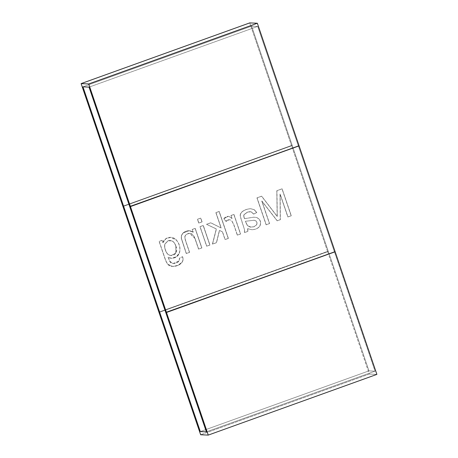<?xml version="1.0" encoding="UTF-8"?>
<svg xmlns="http://www.w3.org/2000/svg" width="458" height="458" viewBox="0 0 458 458"><rect width="100%" height="100%" fill="white"/><g stroke="black" fill="none" stroke-linecap="round" stroke-linejoin="round"><path stroke-width="0.34" stroke-dasharray="2.29 1.72" d="M89.041 87.123L257.682 26.415L251.602 26.14L82.961 86.848L251.602 26.14L257.682 26.415L375.039 371.152L368.959 370.877L251.602 26.14L368.959 370.877L375.039 371.152L206.398 431.86L375.039 371.152L257.682 26.415L89.041 87.123M200.318 431.585L368.959 370.877L200.318 431.585L368.959 370.877L328.306 251.459L327.556 251.425L369.303 374.049L376.882 374.392L369.303 374.049L200.656 434.757L369.303 374.049L327.556 251.425L158.909 312.133L328.306 251.459L159.665 312.167L328.306 251.459L368.959 370.877L200.318 431.585M335.142 251.768L334.386 251.734L165.744 312.442L334.386 251.734L375.039 371.152L368.959 370.877L375.039 371.152L206.398 431.86L375.039 371.152L334.386 251.734L335.142 251.768L334.386 251.734L298.335 145.833L299.091 145.867L298.335 145.833L129.694 206.541L298.335 145.833L257.682 26.415L298.335 145.833L129.694 206.541L298.335 145.833L299.091 145.867L298.335 145.833L334.386 251.734L335.142 251.768M249.759 22.9L291.506 145.524L122.858 206.232L292.256 145.558L123.614 206.266L292.256 145.558L251.602 26.14L82.961 86.848L251.602 26.14L257.682 26.415L251.602 26.14L292.256 145.558L291.506 145.524L249.759 22.9M165.744 312.442L334.386 251.734L165.744 312.442M122.858 206.232L291.506 145.524L327.556 251.425L158.909 312.133L327.556 251.425L291.506 145.524L122.858 206.232M280.021 194.015L287.83 216.955L291.156 215.758L281.991 188.839L276.815 190.705L277.153 216.457L261.558 196.196L256.944 197.856L266.104 224.775L269.447 223.573L261.764 201.01L277.159 220.796L280.239 219.691L280.021 194.015L280.239 219.691L277.159 220.796L261.764 201.01L269.447 223.573L266.104 224.775L256.944 197.856L261.558 196.196L277.153 216.457L276.815 190.705L281.991 188.839L291.156 215.758L287.962 216.96L291.288 215.764L282.122 188.845L276.815 190.705L277.285 216.462L261.69 196.201L256.944 197.856L266.235 224.786L269.579 223.578L261.764 201.01L277.159 220.796L280.37 219.697L280.021 194.015L287.962 216.96L280.021 194.015M244.452 232.572L247.772 231.376L247.618 228.674L251.803 229.704C255.644 229.555 258.341 228.233 259.898 225.748C261.295 221.872 260.115 219.101 256.365 217.441L253.663 217.184L244.452 218.672C243.656 216.582 243.524 215.226 244.068 214.607L247.372 212.146L251.013 211.762L253.612 214.086L256.663 212.506L254.11 209.661L250.583 208.716C247.303 208.911 244.526 209.879 242.248 211.619C240.587 213.027 239.929 214.653 240.273 216.497C239.929 214.653 240.587 213.027 242.248 211.619C244.526 209.879 247.303 208.911 250.583 208.716L250.715 208.722C247.434 208.917 244.658 209.884 242.374 211.625C240.719 213.033 240.061 214.659 240.404 216.502L244.578 229.968L244.452 232.572L244.446 229.962L244.452 232.572L247.904 231.382L247.749 228.679L247.904 231.382L244.452 232.572M242.648 224.048L240.273 216.497M225.977 221.397C227.208 219.943 228.599 219.439 230.151 219.874L229.258 219.691L225.977 221.397L223.825 218.775L225.977 221.397M231.96 221.26L233.82 224.935L237.296 235.149L240.496 233.998L233.849 214.464L230.941 215.506L231.948 218.466L229.011 216.462C227.025 216.067 225.302 216.84 223.825 218.775L228.136 216.325L229.011 216.462L231.948 218.466L230.941 215.506L233.849 214.464L240.496 233.998L237.296 235.149L240.627 234.004L233.975 214.47L230.941 215.506L232.08 218.472L229.143 216.468L228.267 216.331L223.825 218.775L226.109 221.403L229.389 219.697L230.282 219.88L232.091 221.266L233.946 224.941L237.427 235.154L233.82 224.935L231.96 221.26L230.151 219.874M222.405 231.84L225.033 239.563L228.25 238.406L219.09 211.487L215.873 212.644L221.082 227.952L210.703 222.794L206.506 224.306L216.296 228.948L212.42 244.103L216.411 242.666L219.411 230.42L222.405 231.84L219.411 230.42L216.411 242.666L212.42 244.103L216.296 228.948L206.506 224.306L210.703 222.794L221.082 227.952L215.873 212.644L219.09 211.487L228.25 238.406L225.033 239.563L228.382 238.412L219.222 211.493L215.873 212.644L221.208 227.958L210.835 222.8L206.506 224.306L216.428 228.954L212.42 244.103L216.542 242.671L219.411 230.42L222.536 231.845L225.164 239.568L222.405 231.84M197.45 219.273L198.738 223.057L201.955 221.895L200.667 218.117L197.45 219.273L200.667 218.117L201.955 221.895L198.738 223.057L202.087 221.901L200.667 218.117L197.45 219.273L198.738 223.057L197.45 219.273M199.963 226.658L206.615 246.192L209.833 245.036L203.18 225.502L199.963 226.658L203.18 225.502L209.833 245.036L206.615 246.192L209.964 245.041L203.312 225.508L199.963 226.658L206.747 246.198L199.963 226.658M189.469 252.364L185.421 240.467L184.757 237.301C184.872 235.704 185.828 234.53 187.625 233.798C190.58 232.349 193.001 233.895 194.896 238.423L198.532 249.1L201.749 247.944L195.102 228.41L192.2 229.452L193.144 232.235C189.795 229.985 186.423 230.231 183.028 232.979L181.425 235.423L181.265 238.24L186.251 253.526L189.469 252.364L186.251 253.526L181.265 238.24L181.425 235.423L183.028 232.979L189.108 230.695L193.144 232.235L192.2 229.452L195.102 228.41L201.749 247.944L198.532 249.1L201.881 247.95L195.234 228.416L192.2 229.452L193.276 232.24L189.24 230.7L183.16 232.985L181.557 235.429L181.397 238.246L186.251 253.526L189.601 252.369L185.553 240.473L184.889 237.307C184.998 235.71 185.959 234.536 187.757 233.803L189.898 233.443L195.028 238.429L198.663 249.106L194.896 238.423L189.767 233.437L187.625 233.798C185.828 234.53 184.872 235.704 184.757 237.301L185.421 240.467L189.469 252.364M161.989 240.33L159.086 241.377L164.828 258.255C165.859 261.289 166.895 263.327 167.937 264.38C170.582 268.05 179.164 266.453 182.026 262.165C183.08 260.613 183.217 258.787 182.439 256.686L179.439 258.249L179.095 260.871C176.708 263.985 171.029 264.518 169.758 261.369L168.075 257.23C172.489 259.972 178.294 256.904 179.37 252.742C180.555 248.288 179.565 244.103 176.41 240.187C172.918 235.652 164.725 236.631 162.808 242.729L161.989 240.33L162.808 242.729L165.876 238.641L170.731 237.353L176.41 240.187C179.565 244.103 180.555 248.288 179.37 252.742L176.507 256.698L171.469 258.295L168.075 257.23L169.758 261.369L173.307 263.522L179.095 260.871L179.439 258.249L182.439 256.686C183.217 258.787 183.08 260.613 182.026 262.165L178.088 265.291L172.763 266.459L167.937 264.38C166.895 263.327 165.859 261.289 164.828 258.255L159.086 241.377L164.96 258.26C165.991 261.295 167.027 263.333 168.069 264.386L172.895 266.464L178.219 265.296L182.158 262.171C183.206 260.619 183.343 258.793 182.57 256.692L179.439 258.249L179.221 260.877L173.439 263.527L169.889 261.375L168.075 257.23L171.601 258.301L176.639 256.703L179.502 252.747C180.687 248.293 179.696 244.108 176.542 240.192L170.863 237.359L166.008 238.647L162.934 242.734L162.121 240.335L159.086 241.377L161.989 240.33M123.614 206.266L292.256 145.558L291.506 145.524L292.256 145.558L328.306 251.459L327.556 251.425L328.306 251.459L159.665 312.167L328.306 251.459L292.256 145.558L123.614 206.266M291.288 215.764L287.962 216.96L280.153 194.02L280.37 219.697L277.29 220.802L261.896 201.016L269.579 223.578L266.235 224.786L257.075 197.867L261.69 196.201L277.285 216.462L276.947 190.711L282.122 188.845L291.288 215.764M244.452 218.672L253.663 217.184L256.365 217.441C260.115 219.101 261.295 221.872 259.898 225.748C258.341 228.233 255.644 229.555 251.803 229.704L251.929 229.71C255.776 229.561 258.472 228.239 260.029 225.754C261.426 221.878 260.247 219.107 256.491 217.447L253.795 217.189L244.583 218.678C243.782 216.588 243.656 215.231 244.2 214.613L247.503 212.151L250.268 211.625L251.144 211.768L253.743 214.092L251.013 211.762L250.137 211.619L247.372 212.146L244.068 214.607C243.524 215.226 243.656 216.582 244.452 218.672M251.803 229.704L247.618 228.674L251.929 229.71L247.749 228.679L247.904 231.382L244.583 232.578L244.578 229.968L242.78 224.054M250.583 208.716L254.11 209.661L256.663 212.506L253.612 214.086L256.795 212.512L254.236 209.667L250.715 208.722L254.236 209.667L256.795 212.512L253.743 214.092L251.144 211.768L247.503 212.151L244.2 214.613C243.656 215.231 243.782 216.588 244.583 218.678L253.795 217.189L256.491 217.447C260.247 219.107 261.426 221.878 260.029 225.754C258.472 228.239 255.776 229.561 251.929 229.71M254.098 220.246L255.741 220.865C256.978 222.044 257.23 223.367 256.503 224.832L253.932 226.744L250.314 227.122L247.394 225.599L245.316 221.277L254.098 220.246L245.316 221.277L247.394 225.599L250.314 227.122L253.932 226.744L256.635 224.838L254.064 226.75L251.213 227.214L247.526 225.605L245.316 221.277L254.23 220.252L255.873 220.871C257.104 222.05 257.362 223.372 256.635 224.838L256.503 224.832C257.23 223.367 256.978 222.044 255.741 220.865L254.081 220.246L245.448 221.283L247.526 225.605L250.44 227.128L254.064 226.75L256.635 224.838C257.362 223.372 257.104 222.05 255.873 220.871L254.23 220.252M240.404 216.502C240.061 214.659 240.719 213.033 242.374 211.625C244.658 209.884 247.434 208.917 250.715 208.722M230.282 219.88C228.731 219.445 227.34 219.949 226.109 221.403L223.956 218.781C225.428 216.846 227.157 216.079 229.143 216.468L232.08 218.472L231.072 215.512L233.975 214.47L240.627 234.004L237.427 235.154L233.946 224.941L232.091 221.266M228.382 238.412L225.164 239.568L222.536 231.845L219.537 230.426L216.542 242.671L212.552 244.108L216.428 228.954L206.638 224.311L210.835 222.8L221.208 227.958L215.999 212.649L219.222 211.493L228.382 238.412M202.087 221.901L198.869 223.063L197.581 219.279L200.799 218.123L202.087 221.901M209.964 245.041L206.747 246.198L200.094 226.664L203.312 225.508L209.964 245.041M201.881 247.95L198.663 249.106L195.028 238.429C193.133 233.901 190.711 232.355 187.757 233.803C185.959 234.536 184.998 235.71 184.889 237.307L185.553 240.473L189.601 252.369L186.383 253.532L181.397 238.246L181.557 235.429L183.16 232.985C186.555 230.237 189.927 229.99 193.276 232.24L192.326 229.458L195.234 228.416L201.881 247.95M175.878 245.963L175.832 253.097L171.183 255.57L168.825 254.843C166.208 253.646 163.724 246.776 165.126 243.862L168.263 240.679L170.09 240.381L172.551 241.166C173.966 241.996 175.071 243.599 175.878 245.963L175.746 245.957C174.939 243.593 173.834 241.99 172.42 241.16L169.958 240.376L168.132 240.673L164.994 243.856C163.592 246.77 166.077 253.64 168.693 254.837L171.057 255.564L175.7 253.091L175.878 245.963C175.071 243.599 173.966 241.996 172.551 241.166L168.263 240.679L165.126 243.862C163.724 246.776 166.208 253.646 168.825 254.843C172.901 257.173 178.889 253.537 175.878 245.963M182.57 256.692C183.343 258.793 183.206 260.619 182.158 262.171C179.296 266.459 170.714 268.056 168.069 264.386C167.027 263.333 165.991 261.295 164.96 258.26L159.212 241.383L162.121 240.335L162.934 242.734C164.857 236.637 173.05 235.658 176.542 240.192C179.696 244.108 180.687 248.293 179.502 252.747C178.425 256.909 172.62 259.978 168.206 257.236L169.889 261.375C171.16 264.524 176.84 263.991 179.221 260.877L179.57 258.255L182.57 256.692M175.746 245.957C178.757 253.532 172.775 257.167 168.693 254.837C166.077 253.64 163.592 246.77 164.994 243.856L168.132 240.673L172.42 241.16C173.834 241.99 174.939 243.593 175.746 245.957"/><path stroke-width="0.69" d="M82.961 86.848L89.041 87.123L82.961 86.848L200.318 431.585L206.398 431.86L200.318 431.585L82.961 86.848L123.614 206.266L122.858 206.232L81.118 83.608L88.697 83.951L130.444 206.575L129.694 206.541L89.041 87.123L206.398 431.86L89.041 87.123L82.961 86.848L89.041 87.123L129.694 206.541L299.091 145.867L130.444 206.575L88.697 83.951L257.344 23.244L88.697 83.951L81.118 83.608L249.759 22.9L81.118 83.608L122.858 206.232L123.614 206.266L82.961 86.848M165.744 312.442L335.142 251.768L166.494 312.476L208.241 435.1L376.882 374.392L335.142 251.768L376.882 374.392L208.241 435.1L200.656 434.757L158.909 312.133L159.665 312.167L200.318 431.585L206.398 431.86L165.744 312.442L206.398 431.86L200.318 431.585L159.665 312.167L158.909 312.133L200.656 434.757L208.241 435.1L166.494 312.476L165.744 312.442L166.494 312.476L165.744 312.442L129.694 206.541L299.091 145.867L257.344 23.244L249.759 22.9L257.344 23.244L335.142 251.768L166.494 312.476L130.444 206.575L129.694 206.541L165.744 312.442M299.091 145.867L130.444 206.575L166.494 312.476L335.142 251.768L299.091 145.867M158.909 312.133L122.858 206.232L123.614 206.266L122.858 206.232L158.909 312.133L159.665 312.167L158.909 312.133M159.665 312.167L123.614 206.266L159.665 312.167"/></g></svg>
